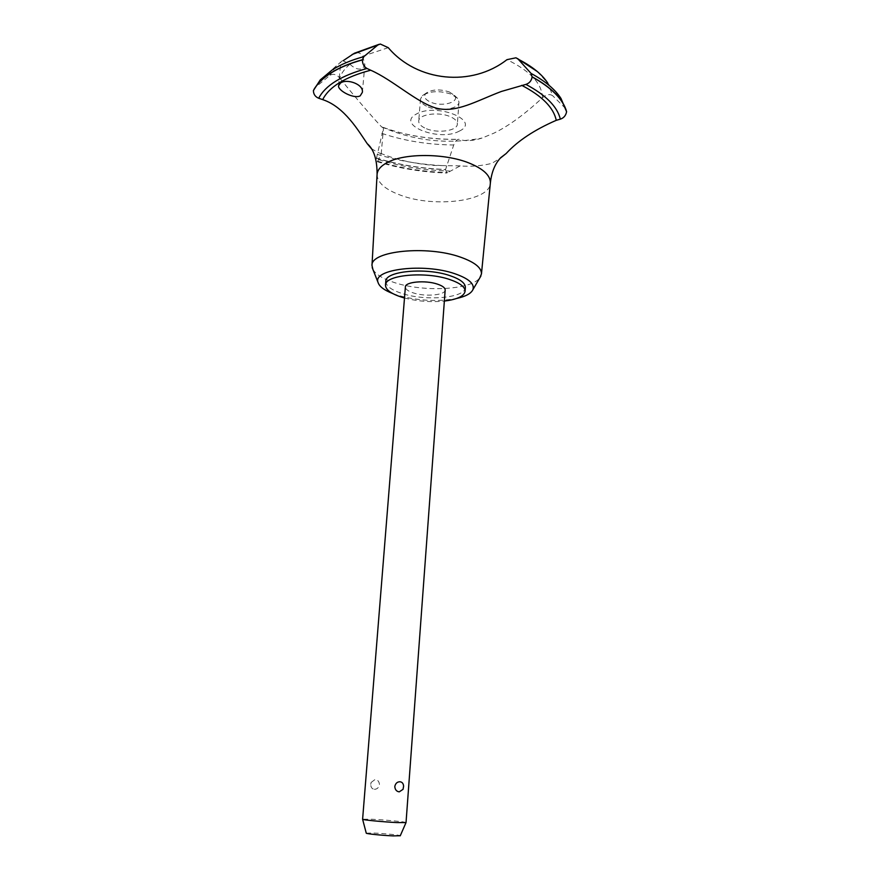 <?xml version="1.0" encoding="UTF-8"?>
<svg xmlns="http://www.w3.org/2000/svg" width="880" height="880" viewBox="0 0 880 880"><rect width="100%" height="100%" fill="white"/><g stroke="black" fill="none" stroke-linecap="round" stroke-linejoin="round"><path stroke-width="0.66" stroke-dasharray="4.4 3.3" d="M385.814 281.347C385.902 286 391.402 290.081 402.336 293.579C426.283 301.466 465.597 297.913 465.355 287.463M404.492 297.99C417.604 301.334 430.892 302.357 444.356 301.059M372.933 269.467C375.958 274.615 383.295 279.037 394.944 282.744C424.292 292.391 471.746 289.872 479.908 277.695M392.81 293.579L397.815 295.295C417.945 300.839 437.525 301.906 456.577 298.485M377.08 174.46C377.267 182.567 385.121 189.497 400.653 195.228C434.368 208.076 489.907 201.256 490.347 183.172M371.349 148.61C377.08 152.097 380.358 153.725 381.183 153.505L377.685 161.216L377.146 161.667L376.486 158.169C398.134 164.813 421.157 168.63 445.544 169.609L446.875 173.03L460.207 165.88C470.635 166.793 481.184 165.968 491.832 163.383L500.17 158.279M566.313 109.714L560.978 98.439L547.811 83.149L552.728 95.766C549.692 93.731 546.26 94.402 542.432 97.79C524.667 114.312 508.475 126.115 493.845 133.188L482.042 138.05C472.89 140.998 465.289 141.427 459.25 139.348L458.359 139.293C456.687 139.678 455.136 141.57 453.728 144.98L445.544 169.609M565.51 108.438L552.728 95.766M343.123 60.742L349.899 64.251C344.828 68.519 341.429 73.095 339.713 77.979C336.501 74.316 333.267 73.425 330 75.295L314.193 88.341M349.899 64.251C354.596 68.607 358.864 70.037 362.703 68.519L364.881 64.559L362.692 56.177C360.723 52.965 357.951 51.986 354.376 53.24M445.17 290.004C445.357 295.163 425.535 296.956 413.523 292.974C408.122 291.225 405.405 289.223 405.383 286.946M406.032 822.58C406.692 821.953 385.385 819.885 371.987 819.258L362.582 819.236M374.352 789.294C377.047 789.272 378.752 787.732 379.467 784.696C379.236 781.583 377.795 779.834 375.133 779.449L371.085 782.496L370.744 784.377C370.81 787.347 372.009 788.975 374.352 789.294M366.256 833.129L373.604 833.03C383.977 833.437 400.51 835.12 400.279 835.747M449.394 91.993L454.344 95.348C460.416 102.091 442.145 107.272 430.76 102.201C424.765 99.451 423.203 96.448 426.096 93.17C432.08 89.298 439.846 88.902 449.394 91.993M428.208 106.953C439.736 111.969 459.019 108.977 458.975 102.025L457.688 98.45L451.495 94.27C439.527 90.398 429.803 90.882 422.323 95.722L420.486 99.066C420.442 102.135 423.016 104.764 428.208 106.953M426.481 128.755C438.075 133.661 457.424 130.79 457.358 124.058C457.413 121.176 454.905 118.657 449.834 116.501C438.196 111.43 418.55 114.411 418.715 121.077C418.682 124.058 421.267 126.61 426.481 128.755M376.486 158.169L383.46 128.04L381.546 126.83C377.223 122.364 358.974 102.047 339.713 77.979M383.372 127.468C406.736 135.938 432.025 139.898 459.25 139.348M542.432 97.79C542.124 83.699 530.299 70.983 506.968 59.653M388.267 47.674L362.692 56.177M459.228 131.142C481.888 120.934 436.458 102.278 416.372 114.059C395.252 124.916 439.67 142.109 459.228 131.142M376.508 158.037C398.145 164.681 421.168 168.498 445.555 169.477M378.675 159.632C400.785 166.639 424.413 170.434 449.559 170.995M341.66 61.171L335.599 66.814L330 75.295M342.089 60.896L320.243 79.915L315.051 87.373M377.685 161.216C399.575 168.036 422.917 171.82 447.689 172.579M377.168 154.33C398.838 161.029 421.894 164.846 446.325 165.781M381.81 133.364C404.151 140.877 428.131 144.738 453.728 144.98M460.207 165.88L434.632 165.462C415.393 163.845 398.409 160.204 383.713 154.55L381.183 153.505M362.351 92.367L364.881 64.559M454.344 95.348L457.688 98.45M371.085 782.496L370.744 784.377M458.975 102.025L457.358 124.058M420.486 99.066L418.715 121.077M426.096 93.17L422.323 95.722M338.525 85.767L340.791 62.062M381.205 154.011L383.46 128.04M381.546 126.83C413.93 140.932 447.425 144.672 482.042 138.05M378.95 44.374L380.314 44.033M377.146 161.667C399.014 168.399 422.257 172.183 446.875 173.03M383.295 127.424C406.34 135.74 431.365 139.7 458.359 139.293M515.999 57.794L517.374 58.487M537.24 71.478L547.811 83.149"/><path stroke-width="1.32" d="M444.356 301.059C457.226 299.453 464.134 296.186 465.091 291.247L465.355 287.463C465.377 283.096 460.207 279.147 449.845 275.616C425.678 267.212 385.066 271.106 385.814 281.347L385.506 285.12C385.583 289.751 391.094 293.799 402.039 297.286L404.492 297.99M465.091 291.247C465.113 286.913 459.932 282.986 449.559 279.466C425.381 271.106 384.736 274.956 385.506 285.12M479.908 277.695L481.459 273.911C481.635 267.74 474.628 262.141 460.416 257.114C426.998 245.08 370.524 250.932 371.987 265.485L372.933 269.467M456.577 298.485C465.619 296.494 471.064 293.546 472.912 289.663C474.804 283.899 468.776 278.586 454.839 273.724C423.907 262.878 372.449 269.137 378.015 282.359C379.247 286.484 384.175 290.224 392.81 293.579M481.459 273.911L490.369 182.963C490.512 175.483 483.329 168.795 468.831 162.921C444.653 153.186 404.547 153.076 387.376 162.492C380.963 165.858 377.531 169.774 377.091 174.251L371.987 265.485M500.17 158.279L506.187 153.494C517.825 140.844 534.512 129.778 556.248 120.329L560.351 119.152C563.772 117.997 565.851 115.533 566.588 111.76L560.978 98.439C555.17 89.43 545.215 81.103 531.091 73.447L532.103 76.945C531.487 80.751 529.419 83.237 525.888 84.403L501.314 91.476C476.267 100.958 456.137 113.322 436.469 108.174C417.252 102.938 392.788 79.915 370.7 70.213L366.993 68.486C363.924 66.638 362.384 63.778 362.395 59.895C349.756 63.371 339.251 67.771 330.869 73.084C322.553 78.419 316.745 84.271 313.412 90.662C313.5 94.292 315.271 96.822 318.703 98.252L322.696 99.627C344.696 106.898 358.633 131.186 367.213 143.649L371.349 148.61M362.395 59.895L362.406 59.752C349.778 63.217 339.262 67.617 330.88 72.941C322.575 78.276 316.756 84.128 313.434 90.508L313.412 90.662M378.95 44.374L354.376 53.24L343.123 60.742M340.505 83.05C346.797 78.309 363.891 84.304 362.351 92.367L360.206 95.843C354.112 99.264 337.755 90.64 338.525 85.767L340.505 83.05M437.272 284.075C442.53 285.824 445.159 287.804 445.17 290.004L406.032 822.58L396.935 822.569C383.834 821.964 362.67 819.929 362.604 819.28L405.383 286.946C405.064 281.842 425.205 279.961 437.272 284.075M399.982 781.77C402.127 782.012 403.337 783.464 403.612 786.115L403.04 789.338L399.234 791.857C396.528 791.472 395.043 789.679 394.79 786.478C395.527 783.343 397.254 781.77 399.982 781.77M400.279 835.747L393.118 835.89C382.877 835.483 366.377 833.822 366.267 833.195L366.256 833.129M362.406 59.752L363.836 56.628L377.817 45.023L380.314 44.033L388.267 47.674C417.153 81.873 471.713 87.263 506.968 59.653L515.999 57.794L518.21 59.202L531.091 73.447M363.836 56.628C351.241 60.082 340.769 64.471 332.409 69.795L320.243 79.915L313.434 90.508M566.599 111.606C563.068 99.11 551.573 87.505 532.114 76.802M566.588 111.76C563.057 99.253 551.562 87.648 532.103 76.945M556.248 120.329C553.652 107.668 542.146 96.008 521.719 85.338M377.817 45.023L352.088 54.494M366.993 68.486C341.506 75.46 325.402 85.382 318.703 98.252M370.7 70.213C345.158 76.989 329.153 86.801 322.696 99.627M547.811 83.149C542.102 74.382 532.235 66.396 518.21 59.202M560.351 119.152C557.326 106.623 545.842 95.04 525.888 84.403M472.912 289.663L480.942 275.935M490.369 182.963C491.568 172.073 495.033 163.625 500.764 157.641L506.187 153.505M366.267 833.195L362.604 819.28M403.04 789.338L403.623 786.115M400.246 835.802L405.999 822.624M367.213 143.649C373.813 149.259 377.113 159.456 377.091 174.251M517.374 58.487L537.24 71.478M378.015 282.359L372.185 267.564"/></g></svg>
